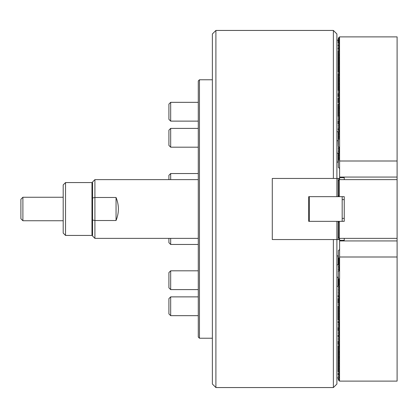 <?xml version="1.0" encoding="UTF-8"?>
<svg xmlns="http://www.w3.org/2000/svg" width="418" height="418" viewBox="0 0 418 418"><rect width="100%" height="100%" fill="white"/><g stroke="black" fill="none" stroke-linecap="round" stroke-linejoin="round"><path stroke-width="0.63" d="M212.375 384.032L212.375 33.968L215.902 30.446L215.902 387.554L212.375 384.032M333.371 178.46L333.371 30.446L336.898 33.968L336.898 178.46L272.285 178.46L272.285 239.54L336.898 239.54L336.898 384.032L333.371 387.554L215.902 387.554M333.371 30.446L215.902 30.446M333.371 387.554L333.371 239.54M338.131 239.54L338.188 221.336L338.188 239.54L336.898 239.54L336.898 221.336L308.703 221.336L308.703 196.664L336.898 196.664L336.898 178.46L339.244 178.46L339.244 179.928M338.188 239.54L339.244 239.54L339.244 238.072M338.131 221.336L336.898 221.336M338.188 221.336L339.244 221.336L339.244 221.629M339.244 196.371L339.244 196.664L338.131 196.664L338.131 178.46M336.898 196.664L338.131 196.664M94.907 238.37L92.556 236.018L92.556 181.982L94.907 179.63L94.907 197.489L116.052 197.489C119.167 205.165 119.167 212.835 116.052 220.511L94.907 220.511L94.907 238.37L198.278 238.37M198.278 179.63L94.907 179.63M116.052 197.489L116.052 220.511M94.907 197.489L94.907 220.511L92.556 220.02L92.556 197.98L94.907 197.489M92.556 183.157L91.97 182.567L65.537 182.567L65.537 235.433L63.191 233.082L63.191 184.918L65.537 182.567M92.556 234.843L91.97 235.433L91.97 182.567M91.97 235.433L65.537 235.433M339.244 196.664L338.366 195.493L338.366 180.806L339.541 179.63L397.1 179.63L397.1 238.37L339.541 238.37L338.366 237.194L338.366 222.507L339.244 221.336M309.289 221.336L309.289 196.664M342.18 196.664L342.18 221.336M339.191 238.02L339.191 221.686M339.541 221.336L344.239 221.336L344.239 196.664L339.541 196.664M339.191 196.314L339.191 179.98M339.306 179.865L339.306 196.434M339.306 221.566L339.306 238.135M170.675 238.37L170.675 244.462L198.278 244.462M170.675 244.462L168.914 242.701L168.914 238.37M22.896 220.746L20.9 218.75L20.9 199.25L22.896 197.254L22.896 220.746L63.191 220.746M168.914 179.63L168.914 175.299L170.675 173.538L170.675 179.63M170.675 315.668L168.914 313.908L168.914 298.635L170.675 296.874L170.675 315.668L198.278 315.668M170.675 147.193L168.914 145.427L168.914 130.16L170.675 128.394L170.675 147.193L198.278 147.193M170.675 289.606L168.914 287.84L168.914 272.573L170.675 270.807L170.675 289.606L198.278 289.606M170.675 121.126L168.914 119.365L168.914 104.092L170.675 102.332L170.675 121.126L198.278 121.126M339.599 147.674L338.366 146.467L338.366 132.673L339.191 131.848M339.599 168.522L338.366 167.32L338.366 153.521L339.191 152.695M338.366 40.29L338.366 38.059L339.541 36.883L339.599 160.998L397.1 160.998L397.1 36.883L339.541 36.883M338.366 139.126L339.541 139.126M338.366 38.414L339.191 38.414L338.366 39.585M339.191 38.414L339.191 38.759L339.191 38.414M338.366 39.94L339.191 39.94L338.914 40.562M339.191 39.94L339.191 40.285L339.191 39.94M339.191 41.81L338.914 42.087M339.191 43.341L338.914 43.613M339.191 44.867L338.914 45.139M339.191 46.393L338.914 46.67M339.191 47.918L338.914 48.195M339.191 49.444L338.914 49.721M339.191 50.97L338.914 51.247M339.191 52.496L338.914 52.772M339.191 54.021L338.914 54.298M339.191 55.547L338.914 55.824M339.191 57.073L338.914 57.35M339.191 58.598L338.914 58.875M339.191 60.124L338.914 60.401M339.191 61.65L338.914 61.927M339.191 63.175L338.914 63.452M339.191 64.701L338.914 64.978M339.191 66.227L338.914 66.504M339.191 67.753L338.914 68.029M339.191 69.278L338.914 69.555M339.191 70.809L338.914 71.081M339.191 72.335L338.914 72.607M339.191 73.861L338.914 74.138M339.191 75.386L338.914 75.663M339.191 76.912L338.914 77.189M339.191 78.438L338.914 78.715M339.191 79.963L338.914 80.24M339.191 81.489L338.914 81.766M339.191 83.015L338.914 83.292M339.191 84.54L338.914 84.817M339.191 86.066L338.914 86.343M339.191 87.592L338.914 87.869M339.191 89.118L338.914 89.395M339.191 90.643L338.914 90.92M339.191 92.169L338.914 92.446M339.191 93.695L338.914 93.972M339.191 95.22L338.914 95.497M339.191 96.746L338.914 97.023M339.191 98.272L338.914 98.549M339.191 99.803L338.914 100.074M339.191 101.328L338.914 101.6M339.191 102.854L338.914 103.131M339.191 104.38L338.914 104.657M339.191 105.906L338.914 106.182M339.191 107.431L338.914 107.708M339.191 108.957L338.914 109.234M339.191 110.483L338.914 110.76M339.191 112.008L338.914 112.285M339.191 113.534L338.914 113.811M339.191 115.06L338.914 115.337M339.191 116.585L338.914 116.862M339.191 118.111L338.914 118.388M339.191 119.637L338.914 119.914M339.191 121.163L338.914 121.439M339.191 122.688L338.914 122.965M339.191 124.214L338.914 124.491M339.191 125.74L338.914 126.017M339.191 127.271L338.914 127.542M339.191 128.796L338.914 129.068M339.191 130.322L338.914 130.599M338.366 133.023L339.191 133.023L338.366 134.199M339.191 133.023L339.191 133.373L339.191 133.023M338.366 134.549L339.191 134.549L338.366 135.725M339.191 134.549L339.191 134.899L339.191 134.549M338.366 136.075L339.191 136.075L338.366 137.25M339.191 136.075L339.191 136.425L339.191 136.075M338.366 137.6L339.191 137.6L338.366 138.776M339.191 137.6L339.191 137.95L339.191 137.6M339.599 179.63L339.599 177.655L344.239 177.655L344.239 179.63L344.239 177.655M338.366 159.979L339.541 159.979L339.541 147.643M338.841 146.943L338.523 147.261M339.191 148.118L338.523 148.787M339.191 149.644L338.523 150.313M339.191 151.17L338.523 151.839M338.366 153.876L339.191 153.876L338.366 155.047M339.191 153.876L339.191 154.221L339.191 153.876M338.366 155.402L339.191 155.402L338.366 156.572M339.191 155.402L339.191 155.747L339.191 155.402M338.366 156.928L339.191 156.928L338.366 158.098M339.191 156.928L339.191 157.272L339.191 156.928M338.366 158.453L339.191 158.453L338.366 159.624M339.191 158.453L339.191 158.803L339.191 158.453M397.1 179.63L397.1 160.998M339.599 177.655L339.599 177.065L397.1 177.065M339.599 160.998L339.599 177.065M339.599 257.995L338.366 258.021L339.191 259.197L339.191 259.547L338.366 259.547L339.191 260.727L339.191 261.072L338.366 261.072L339.191 262.253L339.191 262.598L338.366 262.598L339.191 263.779L339.191 264.124L338.366 264.124L338.366 264.479L339.191 265.305M338.366 258.021L338.366 250.68L339.599 249.478M339.599 238.37L339.599 278.843L338.366 278.874L339.191 280.05L339.191 280.4L338.366 280.4L339.191 281.575L339.191 281.925L338.366 281.925L339.191 283.101L339.191 283.451L338.366 283.451L339.191 284.627L339.191 284.977L338.366 284.977L338.366 285.327L339.191 286.152M338.366 278.874L338.366 271.533L339.599 270.326M338.366 259.547L338.366 258.376M338.366 280.4L338.366 279.224M338.366 261.072L338.366 259.902M338.366 281.925L338.366 280.75M338.366 262.598L338.366 261.428M338.366 283.451L338.366 282.275M338.366 264.124L338.366 262.953M338.366 284.977L338.366 283.801M338.914 377.438L339.191 378.06L338.366 378.06L338.366 378.415L339.191 379.586L338.366 379.586L338.366 379.941L339.541 381.117L397.1 381.117L397.1 238.37M338.366 378.06L338.366 377.71M339.541 258.021L339.541 270.357M339.191 259.197L339.191 259.547L339.191 259.197M339.191 260.727L339.191 261.072L339.191 260.727M339.191 262.253L339.191 262.598L339.191 262.253M339.191 263.779L339.191 264.124L339.191 263.779M338.523 266.161L339.191 266.83M338.523 267.687L339.191 268.356M338.523 269.213L339.191 269.882M338.523 270.739L338.841 271.057M344.239 240.345L344.239 238.37L344.239 240.345L339.599 240.345M338.366 379.586L338.366 378.415M339.541 278.874L339.541 381.117M339.191 280.05L339.191 280.4L339.191 280.05M339.191 281.575L339.191 281.925L339.191 281.575M339.191 283.101L339.191 283.451L339.191 283.101M339.191 284.627L339.191 284.977L339.191 284.627M338.914 287.401L339.191 287.678M338.914 288.932L339.191 289.204M338.914 290.458L339.191 290.729M338.914 291.983L339.191 292.26M338.914 293.509L339.191 293.786M338.914 295.035L339.191 295.312M338.914 296.561L339.191 296.837M338.914 298.086L339.191 298.363M338.914 299.612L339.191 299.889M338.914 301.138L339.191 301.415M338.914 302.663L339.191 302.94M338.914 304.189L339.191 304.466M338.914 305.715L339.191 305.992M338.914 307.24L339.191 307.517M338.914 308.766L339.191 309.043M338.914 310.292L339.191 310.569M338.914 311.818L339.191 312.094M338.914 313.343L339.191 313.62M338.914 314.869L339.191 315.146M338.914 316.4L339.191 316.672M338.914 317.926L339.191 318.197M338.914 319.451L339.191 319.728M338.914 320.977L339.191 321.254M338.914 322.503L339.191 322.78M338.914 324.028L339.191 324.305M338.914 325.554L339.191 325.831M338.914 327.08L339.191 327.357M338.914 328.605L339.191 328.882M338.914 330.131L339.191 330.408M338.914 331.657L339.191 331.934M338.914 333.183L339.191 333.459M338.914 334.708L339.191 334.985M338.914 336.234L339.191 336.511M338.914 337.76L339.191 338.037M338.914 339.285L339.191 339.562M338.914 340.811L339.191 341.088M338.914 342.337L339.191 342.614M338.914 343.862L339.191 344.139M338.914 345.393L339.191 345.665M338.914 346.919L339.191 347.191M338.914 348.445L339.191 348.722M338.914 349.97L339.191 350.247M338.914 351.496L339.191 351.773M338.914 353.022L339.191 353.299M338.914 354.548L339.191 354.825M338.914 356.073L339.191 356.35M338.914 357.599L339.191 357.876M338.914 359.125L339.191 359.402M338.914 360.65L339.191 360.927M338.914 362.176L339.191 362.453M338.914 363.702L339.191 363.979M338.914 365.227L339.191 365.504M338.914 366.753L339.191 367.03M338.914 368.279L339.191 368.556M338.914 369.805L339.191 370.082M338.914 371.33L339.191 371.607M338.914 372.861L339.191 373.133M338.914 374.387L339.191 374.659M338.914 375.913L339.191 376.19M339.191 377.715L339.191 378.06L339.191 377.715M339.191 379.241L339.191 379.586L339.191 379.241M339.599 257.002L397.1 257.002M339.599 240.935L397.1 240.935M336.898 40.112L338.131 40.112L339.244 40.729L338.131 41.638L339.244 42.255L338.131 43.164L339.244 43.78L338.131 44.689L339.244 45.306L338.131 46.215L339.244 46.832L338.131 47.741L339.244 48.357L338.131 49.267L339.244 49.883L338.131 50.797L339.244 51.409L338.131 52.323L339.244 52.934L338.131 53.849L339.244 54.465L338.131 55.375L339.244 55.991L338.131 56.9L339.244 57.517L338.131 58.426L339.244 59.042L338.131 59.952L339.244 60.568L338.131 61.477L339.244 62.094L338.131 63.003L339.244 63.62L338.131 64.529L339.244 65.145L338.131 66.054L339.244 66.671L338.131 67.58L339.244 68.197L338.131 69.106L339.244 69.722L338.131 70.632L339.244 71.248L338.131 72.157L339.244 72.774L338.131 73.683L339.244 74.299L338.131 75.209L339.244 75.825L338.131 76.734L339.244 77.351L338.131 78.26L339.244 78.877L338.131 79.791L339.244 80.402L338.131 81.317L339.244 81.933L338.131 82.842L339.244 83.459L338.131 84.368L339.244 84.985L338.131 85.894L339.244 86.51L338.131 87.419L339.244 88.036L338.131 88.945L339.244 89.562L338.131 90.471L339.244 91.087L338.131 91.997L339.244 92.613L338.131 93.522L339.244 94.139L338.131 95.048L339.244 95.665L338.131 96.574L339.244 97.19L338.131 98.099L339.244 98.716L338.131 99.625L339.244 100.242L338.131 101.151L339.244 101.767L338.131 102.676L339.244 103.293L338.131 104.202L339.244 104.819L338.131 105.728L339.244 106.344L338.131 107.259L339.244 107.87L338.131 108.784L339.244 109.401L338.131 110.31L339.244 110.927L338.131 111.836L339.244 112.452L338.131 113.362L339.244 113.978L338.131 114.887L339.244 115.504L338.131 116.413L339.244 117.03L338.131 117.939L339.244 118.555L338.131 119.464L339.244 120.081L338.131 120.99L339.244 121.607L338.131 122.516L339.244 123.132L338.131 124.041L339.244 124.658L338.131 125.567L339.244 126.184L338.131 127.093L339.244 127.709L338.131 128.619L339.244 129.235L338.131 130.144L339.244 131.053L338.131 131.67L336.898 131.67M338.366 162.038L336.898 162.215M338.366 140.6L338.131 131.67M336.898 140.777L338.366 140.725M338.131 162.215L338.131 153.108L336.898 153.108M338.131 153.108L339.244 152.497L338.131 151.582L339.244 150.966L338.131 150.057L339.244 149.44L338.131 148.531L339.244 147.915L338.131 147.005L338.606 146.708M338.366 145.657L338.366 145.302M338.366 144.132L338.366 143.776M338.366 142.606L338.366 142.251M338.366 141.08L338.131 145.48M338.131 40.112L338.131 43.164M338.366 255.962L336.898 255.785M336.898 377.888L338.131 377.888L339.244 377.271L338.131 376.362L339.244 375.745L338.131 374.836L339.244 374.22L338.131 373.311L339.244 372.694L338.131 371.785L339.244 371.168L338.131 370.259L339.244 369.643L338.131 368.733L339.244 368.117L338.131 367.203L339.244 366.591L338.131 365.677L339.244 365.066L338.131 364.151L339.244 363.535L338.131 362.625L339.244 362.009L338.131 361.1L339.244 360.483L338.131 359.574L339.244 358.957L338.131 358.048L339.244 357.432L338.131 356.523L339.244 355.906L338.131 354.997L339.244 354.38L338.131 353.471L339.244 352.855L338.131 351.946L339.244 351.329L338.131 350.42L339.244 349.803L338.131 348.894L339.244 348.278L338.131 347.368L339.244 346.752L338.131 345.843L339.244 345.226L338.131 344.317L339.244 343.7L338.131 342.791L339.244 342.175L338.131 341.266L339.244 340.649L338.131 339.74L339.244 339.123L338.131 338.209L339.244 337.598L338.131 336.683L339.244 336.067L338.131 335.158L339.244 334.541L338.131 333.632L339.244 333.015L338.131 332.106L339.244 331.49L338.131 330.581L339.244 329.964L338.131 329.055L339.244 328.438L338.131 327.529L339.244 326.913L338.131 326.003L339.244 325.387L338.131 324.478L339.244 323.861L338.131 322.952L339.244 322.335L338.131 321.426L339.244 320.81L338.131 319.901L339.244 319.284L338.131 318.375L339.244 317.758L338.131 316.849L339.244 316.233L338.131 315.324L339.244 314.707L338.131 313.798L339.244 313.181L338.131 312.272L339.244 311.656L338.131 310.741L339.244 310.13L338.131 309.215L339.244 308.599L338.131 307.69L339.244 307.073L338.131 306.164L339.244 305.548L338.131 304.638L339.244 304.022L338.131 303.113L339.244 302.496L338.131 301.587L339.244 300.97L338.131 300.061L339.244 299.445L338.131 298.536L339.244 297.919L338.131 297.01L339.244 296.393L338.131 295.484L339.244 294.868L338.131 293.959L339.244 293.342L338.131 292.433L339.244 291.816L338.131 290.907L339.244 290.291L338.131 289.381L339.244 288.765L338.131 287.856L339.244 286.947L338.131 286.33L336.898 286.33M338.366 277.275L338.366 276.92M338.366 275.749L338.366 275.394M338.366 274.224L338.366 273.868M338.366 272.698L338.366 272.343M338.606 271.292L338.131 270.995L339.244 270.085L338.131 269.469L339.244 268.56L338.131 267.943L339.244 267.034L338.131 266.418L339.244 265.503L338.131 264.892L338.131 255.785M336.898 264.892L338.131 264.892M338.131 286.33L338.131 277.223L336.898 277.223M338.131 277.097L338.366 277.4M198.278 337.044L198.278 80.956L199.454 79.781L199.454 338.219L198.278 337.044M338.188 178.46L338.188 196.664M338.188 162.127L338.188 153.025M338.188 140.688L338.188 131.586M338.188 286.414L338.188 277.312M338.188 264.975L338.188 255.873M342.18 199.6L344.239 199.6M342.18 218.4L344.239 218.4M22.896 197.254L63.191 197.254M170.675 173.538L198.278 173.538M170.675 296.874L198.278 296.874M170.675 128.394L198.278 128.394M170.675 270.807L198.278 270.807M170.675 102.332L198.278 102.332M339.306 43.106L339.306 38.529M339.306 47.683L339.306 46.158M339.306 50.735L339.306 49.209M339.306 55.312L339.306 53.786M339.306 64.471L339.306 56.838M339.306 68.176L339.306 65.997M339.306 72.1L339.306 67.523M339.306 75.151L339.306 73.625M339.306 81.254L339.306 78.203M339.306 84.305L339.306 82.78M339.306 90.413L339.306 85.836M339.306 108.722L339.306 107.196M339.306 358.106L339.306 356.58M339.306 353.529L339.306 352.003M339.306 347.426L339.306 344.375M339.306 333.695L339.306 332.164M339.306 326.061L339.306 323.01M339.306 301.644L339.306 297.067M339.306 270.592L339.306 267.06M338.131 124.041L338.131 120.938M338.131 130.092L338.131 128.619M338.131 143.902L338.131 142.428M338.131 122.464L338.131 120.99M338.131 116.361L338.131 104.202M338.131 142.376L338.131 140.903M338.131 114.835L338.131 113.362M338.131 102.676L338.131 98.099M338.131 108.732L338.131 107.259M338.131 102.624L338.131 101.151M338.131 96.521L338.131 93.47M338.131 90.419L338.131 73.683M338.131 88.893L338.131 87.419M338.131 82.79L338.131 81.317M338.131 72.105L338.131 56.9M338.131 70.579L338.131 67.653M338.131 56.848L338.131 50.797M338.131 59.899L338.131 58.426M338.131 49.267L338.131 47.741M338.131 46.215L338.131 44.689M338.131 303.165L338.131 298.536M338.131 297.01L338.131 295.536M338.131 309.215L338.131 306.164M338.131 319.901L338.131 309.268M338.131 312.272L338.131 310.793M338.131 322.952L338.131 321.426M338.131 315.324L338.131 313.85M338.131 330.581L338.131 327.529M338.131 344.317L338.131 341.266M338.131 336.683L338.131 335.21M338.131 358.048L338.131 345.895M338.131 371.785L338.131 358.101M338.131 353.471L338.131 351.998M338.131 356.523L338.131 355.049M338.131 364.151L338.131 362.678M338.131 374.836L338.131 373.311M212.375 338.219L199.454 338.219M212.375 79.781L199.454 79.781"/></g></svg>
